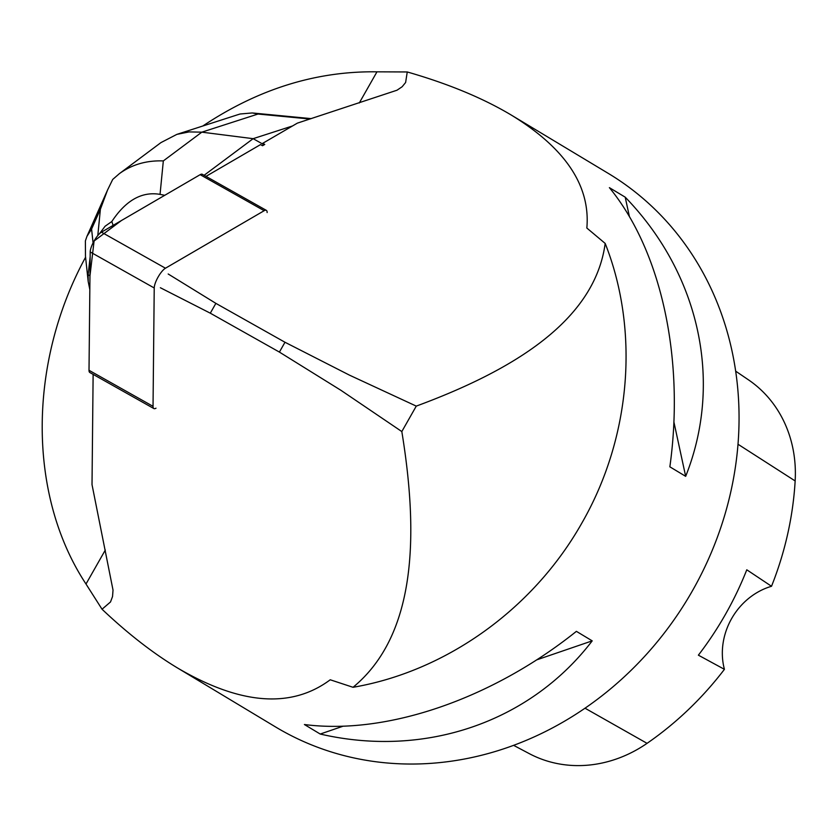 <?xml version="1.0" encoding="UTF-8"?>
<svg xmlns="http://www.w3.org/2000/svg" width="837" height="837" viewBox="0 0 837 837"><rect width="100%" height="100%" fill="white"/><g stroke="black" fill="none" stroke-linecap="round" stroke-linejoin="round"><path stroke-width="1.26" d="M267.139 212.556A12.817 3.787 119.4 0 0 266.323 210.349A12.817 3.787 119.4 0 0 264.168 210.704L165.454 268.217A12.817 3.787 119.4 0 0 158.109 277.016A12.817 3.787 119.4 0 0 154.228 287.98L153.035 406.332A12.817 3.787 119.4 0 0 153.851 408.55A12.817 3.787 119.4 0 0 156.006 408.184M153.851 408.55L89.831 372.517A12.817 3.787 -60.6 0 1 89.015 370.299L90.208 251.947A12.817 3.787 -60.6 0 1 94.1 240.983A12.817 3.787 -60.6 0 1 101.444 232.173L200.158 174.671A12.817 3.787 -60.6 0 1 202.313 174.305L266.323 210.349M205.986 176.377L260.516 144.602L262.536 145.732L264.754 144.445L262.734 143.305L297.376 123.133L397 90.218L402.137 86.755L405.621 82.497L407.253 71.961C448.35 83.773 483.127 98.201 511.585 115.244L608.384 173.458A322.925 287.217 -59 0 1 688.087 598.214A322.925 287.217 -59 0 1 275.519 726.924L177.486 667.957C240.334 704.859 291.255 708.803 330.228 679.78L353.036 687.292C416.23 635.199 418.866 535.785 401.823 431.557L340.9 390.293L279.401 352.084L284.988 342.26L215.873 303.36L168.185 273.992M353.036 687.292C444.332 671.692 532.416 610.675 581.945 522.916C632.04 435.627 639.029 328.889 605.182 243.431C594.668 321.105 512.6 370.529 416.271 406.112L349.5 375.154L284.988 342.26M605.182 243.431L586.842 228.041C590.524 185.877 565.435 148.275 511.585 115.244M177.486 667.957C152.836 653.09 127.684 633.515 102.041 609.231L110.526 601.949L112.535 596.54L113.026 590.116L92.018 484.623L93.127 374.369M416.271 406.112L401.823 431.557M279.401 352.084L210.296 313.184L160.38 287.74M102.041 609.231L86.002 584.017C27.767 495.661 27.59 363.687 85.573 257.241M202.805 126.01C258.204 89.015 316.26 70.957 376.974 71.825L407.253 71.961M609.388 187.655C661.471 251.142 684.844 359.052 669.862 466.826L685.67 476.337C723.231 382.143 699.858 274.233 625.208 197.166L609.388 187.655M576.4 631.349C491.643 699.146 386.516 735.168 304.406 724.528L320.215 734.039C424.893 758.249 530.03 722.237 592.209 640.86L576.4 631.349M513.583 745.328L529.361 753.677A127.506 113.403 -59 0 0 647.053 743.34A313.184 278.554 -59 0 0 724.423 669.328L698.382 655.172A314.89 280.071 121 0 0 746.782 569.798L771.515 586.277A313.184 278.554 -59 0 0 795.15 480.94A127.506 113.403 -59 0 0 748.445 379.831L735.681 371.168M771.515 586.277A64.585 57.439 -59 0 0 724.423 669.328M625.208 197.166L629.424 216.668M673.89 421.932L685.67 476.337M592.209 640.86L536.611 659.901M343.17 726.171L320.215 734.039M215.873 303.36L210.296 313.184M292.511 125.968L253.14 138.67L263.896 144.717L264.754 144.445M262.536 145.732L263.896 144.717M236.662 115.077L240.114 113.999L252.251 112.953L258.026 114.031L201.832 132.162L253.14 138.67L204.082 175.31M89.977 275.718L88.126 274.808L88.199 281.546L89.831 289.56M119.513 173.552L160.976 142.583L176.858 134.38L189.089 131.911L201.832 132.162L163.33 160.913L160.045 194.372C141.892 191.275 125.822 200.325 111.834 221.512L113.1 225.383M160.045 194.372L164.732 195.303M163.33 160.913C146.517 160.317 131.848 164.575 119.335 173.688L112.713 179.442L107.586 189.947L100.388 209.25L91.578 229.056L86.954 236.348L85.395 240.868L85.468 256.216M88.126 274.808L90.166 256.729M99.53 233.68L105.075 226.252L111.834 221.512M264.168 210.704L200.158 174.671L121.386 220.56L94.089 241.004L89.967 275.886L89.015 370.299L153.035 406.332M154.228 287.98L90.208 251.947M101.444 232.173L165.454 268.217M647.053 743.34L585 708.196M795.15 480.94L738.014 444.259M86.002 584.017L105.316 550.035M359.293 102.951L376.974 71.825M309.983 119.021L258.026 114.031M91.578 229.056L93.074 242.887M97.803 235.542L100.388 209.25M88.199 281.546L85.479 256.342M311.197 118.624L252.324 112.964M176.858 134.38L237.614 114.774M86.985 236.275L107.565 189.999"/></g></svg>
